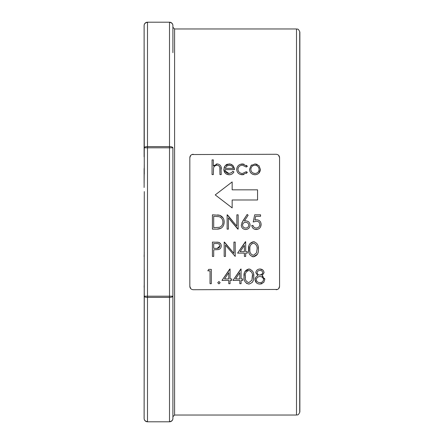 <?xml version="1.0" encoding="UTF-8"?>
<svg xmlns="http://www.w3.org/2000/svg" width="444" height="444" viewBox="0 0 444 444"><rect width="100%" height="100%" fill="white"/><g stroke="black" fill="none" stroke-linecap="round" stroke-linejoin="round"><path stroke-width="0.67" d="M144.111 26.34L144.111 25.963M144.283 269.852L144.111 418.037M144.133 147.68L144.133 25.247A3.385 3.169 0 0 1 147.497 22.416L147.497 146.609A3.385 1.199 0 0 0 144.133 147.68L144.111 25.586L144.283 150.671M144.111 415.406L144.283 191.58M144.111 187.496L144.283 161.361M144.283 174.153L144.111 25.586L144.111 156.804M144.283 252.542L144.111 256.504M144.283 282.639L144.111 287.196M144.133 296.32A3.385 1.199 0 0 0 147.497 297.391L147.497 421.584A3.385 3.169 180 0 1 144.133 418.753L144.283 293.329M144.111 183.361L144.111 168.515M172.899 418.415A3.385 3.169 180 0 1 169.508 421.584L169.508 297.391A3.385 1.199 0 0 0 172.899 296.192L172.899 418.415A3.385 3.385 0 0 1 169.508 421.8L147.497 421.8A3.385 3.385 0 0 1 144.133 418.797L144.133 418.753M144.111 418.415L144.111 414.646L144.111 418.415M144.133 147.808L147.497 147.808L147.497 146.609L169.508 146.609L169.508 22.416A3.385 3.169 0 0 1 172.899 25.586L172.899 52.681M172.899 391.319L172.899 147.808A3.385 1.199 0 0 0 169.508 146.609L169.508 147.808L147.497 147.808L147.497 296.192L169.508 296.192L169.508 147.808L172.899 147.808M147.497 421.8A3.385 3.385 0 0 1 144.278 419.469L144.283 419.469A3.385 3.385 0 0 0 147.497 421.8L169.508 421.8M144.133 25.247L144.133 25.203A3.385 3.385 0 0 1 147.497 22.2L169.508 22.2A3.385 3.385 0 0 1 172.899 25.586A3.385 3.385 0 0 0 169.508 22.2L147.497 22.2A3.385 3.385 0 0 0 144.283 24.531A3.385 3.385 0 0 1 147.497 22.2M144.111 25.586L144.111 29.354L144.111 25.586M190.742 155.345L189.827 157.659L189.827 286.341L190.781 288.694M278.66 288.656L279.57 286.341L279.57 157.659C279.415 155.65 278.288 154.518 276.185 154.273L191.886 154.545M279.57 157.659L278.621 155.306M189.827 286.341C189.982 288.35 191.109 289.482 193.218 289.727L277.517 289.455M296.503 28.971L296.503 415.029C297.402 414.413 297.841 416.322 299.866 411.999L299.866 32.001C297.841 27.678 297.402 29.587 296.503 28.971L174.592 28.971L174.592 415.029L172.899 416.722M299.717 411.638L299.717 32.362M215.445 195.077L227.45 204.284M220.119 191.153L215.229 194.91L232.162 207.903L232.162 199.989L257.559 199.989L257.559 189.827L232.162 189.827L232.162 181.918L231.718 182.256M253.602 274.092L253.774 276.545C254.179 280.553 252.531 283.061 248.823 284.077C245.16 283.044 243.562 280.536 244.034 276.545L244.394 272.916M244.827 271.711L248.823 269.003L250.122 269.208M244.034 276.545C243.556 272.555 245.155 270.041 248.823 269.003C252.519 270.019 254.168 272.533 253.774 276.545L253.618 278.888M252.886 281.379L252.181 282.478M248.823 284.077L246.437 283.339M221.978 280.403L230.064 269.003L230.064 278.932L231.718 278.932L231.718 280.403L230.064 280.403L230.064 283.71L228.777 283.71L228.777 280.403L221.978 280.403L229.803 269.003M237.601 253.119L245.687 241.725L245.687 251.648L247.341 251.648L247.341 253.119L245.687 253.119L245.687 256.427L244.4 256.427L244.4 253.119L237.601 253.119L245.427 241.725M221.001 244.489L221.24 245.937C221.195 247.846 220.246 249.056 218.381 249.578L213.708 249.811L213.708 256.427L212.421 256.427L212.421 242.091L218.498 242.307L220.524 243.628M216.883 242.124L218.498 242.307C220.28 242.862 221.195 244.072 221.24 245.937M241.797 222.949L247.158 214.446L248.146 215.223L244.361 221.018L245.099 220.912M245.776 220.879L246.664 220.957M247.48 221.184L248.851 222.094M247.33 229.198L245.615 229.515C242.962 229.287 241.514 227.828 241.275 225.152L242.879 220.99L247.158 214.446M217.632 214.902L219.863 215.329L223.154 218.06M223.937 220.052L224.181 222.161L223.698 224.969M221.051 228.288L216.861 229.148L212.421 229.148L212.421 214.813L219.863 215.329C222.755 216.644 224.192 218.92 224.181 222.161C223.904 226.779 221.462 229.104 216.861 229.148M246.464 165.329L247.341 166.383L246.265 167.055L242.452 165.218C239.743 165.384 238.25 166.755 237.967 169.325C238.239 171.917 239.738 173.304 242.457 173.487L246.265 171.65L247.341 172.355L246.409 173.404M243.85 174.636L240.271 174.392M246.265 171.65L247.341 172.355L242.441 174.775C238.955 174.536 237.035 172.755 236.68 169.436L237.102 167.366M240.315 164.324L243.95 164.091M220.934 166.478L221.24 174.592L219.958 174.592L219.808 167.277L218.853 165.717L217.099 165.218C215.268 165.362 214.08 166.289 213.536 167.993L213.336 174.592L212.054 174.592L212.054 159.884L213.336 159.884L213.336 166.095L214.119 165.235M216.156 164.091L217.327 163.93C220.241 164.441 221.55 166.211 221.24 169.242M219.475 166.433L218.837 165.706M193.218 154.273C191.114 154.518 189.988 155.644 189.827 157.659M276.185 289.727C278.283 289.482 279.409 288.356 279.57 286.341M225.38 171.068L228.926 173.487L231.602 172.644L232.778 171.284L233.921 171.883L233.094 173.066M230.541 174.597L229.082 174.775L226.074 173.909M225.275 173.193L223.815 169.38L225.019 165.884L229.115 163.93L230.308 164.047M224.115 167.527L225.019 165.884M225.857 165.018L226.779 164.435M227.167 164.269L230.336 164.052L231.857 164.641L233.655 166.478M230.403 164.064L232.945 165.529M234.21 167.727L234.476 169.625L225.102 169.625C225.275 171.945 226.545 173.232 228.926 173.487M257.104 174.387L254.973 174.775C251.631 174.453 249.822 172.655 249.545 169.38L250.982 165.662L251.804 164.924M250.982 165.662L254.973 163.93L257.154 164.358M254.973 163.93L258.952 165.656L260.389 169.38L258.858 173.177M260.389 169.38C260.123 172.644 258.314 174.442 254.973 174.775L252.875 174.398M237.812 229.098L229.759 219.503M227.439 214.868L232.523 220.929M236.819 226.04L236.863 214.813L238.151 214.813L238.151 229.148L228.41 217.893L228.41 229.148L227.123 229.148L227.123 214.813L236.863 226.096M255.761 219.852L256.615 219.774C259.457 220.03 260.955 221.589 261.127 224.464L260.561 226.884M257.764 229.271L254.967 229.376M253.407 226.523L254.123 227.345M259.779 225.136L259.84 224.409C259.646 222.366 258.491 221.312 256.382 221.245L253.224 221.983L254.69 214.813L260.573 214.813L260.573 216.284L255.7 216.284L254.923 220.052L256.615 219.774M224.453 242.091L233.921 253.374L233.921 242.091L235.209 242.091L235.209 256.427L225.469 245.171L225.469 256.427L224.181 256.427L224.181 242.091L233.921 253.374M248.768 251.737L248.906 245.976M249.806 243.739L253.419 241.725L254.667 241.913M258.186 246.77L258.369 249.267C258.747 253.319 257.098 255.827 253.419 256.798L252.159 256.599M257.42 254.218L253.419 256.798C249.789 255.816 248.19 253.308 248.629 249.267C248.179 245.232 249.778 242.718 253.419 241.725C257.082 242.685 258.73 245.199 258.369 249.267M233.006 280.403L241.092 269.003L241.092 278.932L242.746 278.932L242.746 280.403L241.092 280.403L241.092 283.71L239.804 283.71L239.804 280.403L233.006 280.403L240.831 269.003M262.016 283.716L259.912 284.077L258.075 283.799M256.482 282.889L255.061 279.653L255.844 277.3M264.602 278.338L264.802 279.531L263.714 282.501L259.912 284.077C256.965 283.921 255.35 282.451 255.061 279.653C255.178 277.833 256.121 276.523 257.886 275.724L255.794 272.683C256.144 270.379 257.542 269.153 259.995 269.003L262.82 270.052M259.995 269.003C262.41 269.175 263.764 270.418 264.063 272.721L262.032 275.724L263.092 276.368M213.336 166.095L217.327 163.93M231.291 165.751L229.182 165.218L226.484 166.2L225.236 168.343L233.189 168.343C232.65 166.367 231.313 165.323 229.182 165.218L226.484 166.2L225.236 168.343M233.921 171.883C232.906 173.759 231.296 174.725 229.082 174.775C225.796 174.459 224.042 172.661 223.815 169.38M233.333 165.989L234.476 169.625M236.68 169.436C237.024 166.028 238.977 164.191 242.546 163.93L247.341 166.383M237.967 169.325C238.239 171.917 239.738 173.304 242.457 173.487M254.967 173.487C257.52 173.243 258.902 171.878 259.102 169.392C258.896 166.916 257.52 165.529 254.967 165.218C252.414 165.495 251.038 166.889 250.832 169.392C251.038 171.861 252.414 173.227 254.967 173.487L252.858 172.932M254.967 165.218C252.414 165.495 251.038 166.889 250.832 169.392M213.708 216.284L213.708 227.678L219.447 227.311C221.745 226.407 222.894 224.686 222.894 222.161C222.882 219.469 221.623 217.643 219.12 216.683L213.708 216.284M219.447 227.311C221.745 226.407 222.894 224.686 222.894 222.161C222.882 219.469 221.623 217.643 219.12 216.683M242.563 225.202C242.801 226.995 243.845 227.939 245.687 228.044C247.524 227.944 248.562 226.995 248.812 225.202C248.54 223.388 247.463 222.433 245.576 222.35C243.75 222.45 242.746 223.399 242.563 225.202C242.801 226.995 243.845 227.939 245.687 228.044C247.524 227.944 248.562 226.995 248.812 225.202M244.361 221.018L245.843 220.879C248.446 221.106 249.861 222.522 250.1 225.125C249.855 227.828 248.363 229.293 245.615 229.515M261.127 224.464C260.9 227.583 259.235 229.265 256.127 229.515C253.635 229.32 252.181 227.977 251.754 225.474L253.036 225.474C253.446 227.106 254.501 227.966 256.199 228.044C258.425 227.85 259.635 226.64 259.84 224.409M253.224 221.983L254.69 214.813M216.217 248.374C218.293 248.623 219.541 247.813 219.958 245.943C219.558 244.111 218.354 243.318 216.328 243.562L213.708 243.562L213.708 248.34L216.217 248.374M213.708 256.427L212.421 256.427M217.233 248.34L219.958 245.943M244.4 245.427L240.126 251.648L244.4 251.648L244.4 245.427M256.538 252.864L257.082 249.262C257.437 246.154 256.227 244.128 253.463 243.195C250.682 244.083 249.5 246.104 249.911 249.262C249.484 252.392 250.671 254.418 253.463 255.328L256.538 252.864L257.082 249.262C257.437 246.154 256.227 244.128 253.463 243.195L252.919 243.268M249.911 249.262C249.484 252.392 250.671 254.418 253.463 255.328M211.316 283.71L210.029 283.71L210.029 270.846L207.825 270.846L208.669 269.375L211.316 269.375L211.316 283.71M218.942 283.894L217.749 282.7L218.942 281.502L220.141 282.7L218.942 283.894M228.777 272.705L224.503 278.932L228.777 278.932L228.777 272.705M226.989 275.308L226.257 276.373M239.804 272.705L235.531 278.932L239.804 278.932L239.804 272.705M238.017 275.308L237.285 276.373M248.868 282.606L251.942 280.147L252.486 276.54C252.864 273.465 251.654 271.445 248.868 270.474C246.065 271.406 244.883 273.426 245.321 276.54C244.866 279.637 246.048 281.657 248.868 282.606L251.942 280.147L252.414 275.002M245.338 275.43L245.36 278.088M250.871 271.262L248.868 270.474L247.336 270.918M263.514 279.559C263.214 277.672 262.043 276.662 260.006 276.54C257.875 276.645 256.654 277.694 256.349 279.692C256.632 281.607 257.825 282.573 259.923 282.606C262.032 282.551 263.231 281.535 263.514 279.559C263.214 277.672 262.043 276.662 260.006 276.54C257.875 276.645 256.654 277.694 256.349 279.692M257.082 272.705C257.387 274.198 258.353 274.986 259.979 275.069C261.583 274.986 262.521 274.187 262.781 272.677C262.493 271.201 261.544 270.463 259.923 270.474C258.325 270.485 257.376 271.228 257.082 272.705C257.376 271.228 258.325 270.485 259.923 270.474M262.032 275.724L264.802 279.531M259.979 275.069L262.426 273.804M232.162 181.918L215.229 194.91M144.133 296.192L147.497 296.192L147.497 297.391L169.508 297.391L169.508 296.192L172.899 296.192M169.508 22.2A3.385 3.385 0 0 1 172.899 25.586M174.592 28.971L172.899 27.278M296.503 415.029L174.592 415.029"/></g></svg>
